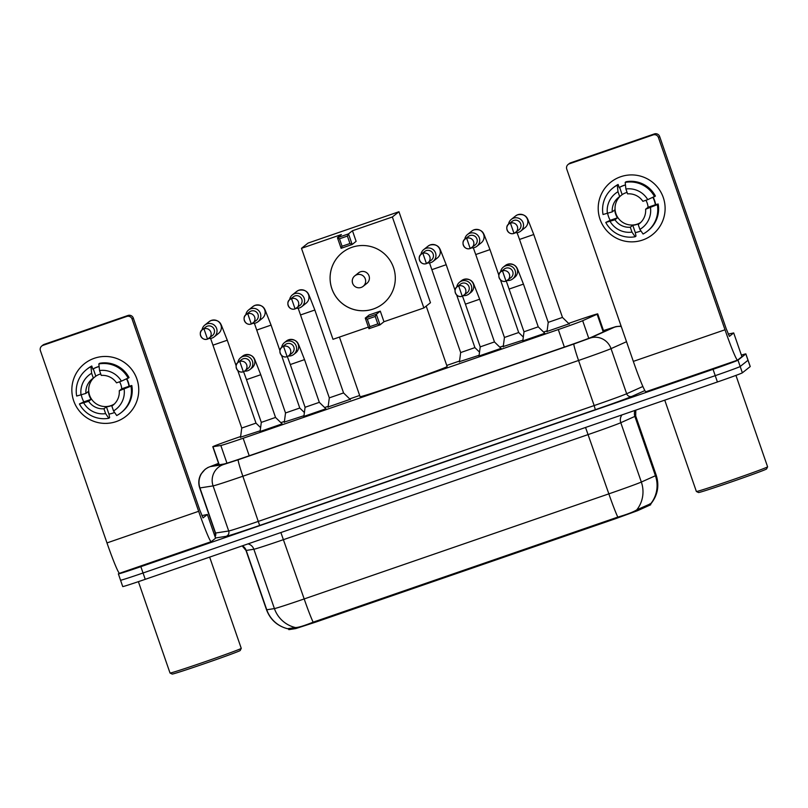 <?xml version="1.0" encoding="UTF-8"?>
<svg xmlns="http://www.w3.org/2000/svg" width="808" height="808" viewBox="0 0 808 808"><rect width="100%" height="100%" fill="white"/><g stroke="black" fill="none" stroke-linecap="round" stroke-linejoin="round"><path stroke-width="1.21" d="M282.133 423.877L260.105 431.502M325.917 408.777L303.889 416.403M501.051 348.379L479.023 356.005M544.834 333.28L522.806 340.905M260.196 430.785L240.552 437.158M303.98 415.686L284.335 422.059M350.116 399.334L328.119 406.959M479.114 355.278L459.469 361.651M522.897 340.178L503.253 346.551M569.034 323.836L547.036 331.452M240.643 436.522L237.774 437.512A25.129 0.525 -19.1 0 0 212.797 446.713A25.129 0.525 -19.1 0 0 212.969 446.713L220.826 445.491A25.129 0.525 -19.1 0 0 243.147 438.249L558.298 329.563A25.129 0.525 -19.1 0 0 582.669 320.695L597.112 314.231A25.129 0.525 -19.1 0 0 597.688 313.938A25.129 0.525 -19.1 0 0 597.718 313.888A25.129 0.525 -19.1 0 0 575.215 321.13L568.6 323.412M288.335 628.594L288.86 629.644L295.728 628.584L315.817 622.069L615.595 518.675L637.532 510.696L650.692 504.768L650.359 503.677M547.127 330.815L543.572 332.038M503.344 345.915L499.788 347.147M459.56 361.014L446.743 365.438M359.661 395.466L349.682 398.91M328.21 406.323L324.654 407.545M284.426 421.423L280.871 422.645M650.793 503.95L650.763 503.99C657.672 495.395 659.5 485.82 656.237 475.286L635.684 415.938A33.502 0.697 160.9 0 1 635.644 415.999A33.502 0.697 160.9 0 1 634.876 416.393L620.797 422.705A33.502 0.697 160.9 0 1 588.295 434.522L283.638 539.592A33.502 0.697 160.9 0 1 253.863 549.248L246.208 550.44A33.502 0.697 160.9 0 1 245.975 550.44L266.519 609.777A33.502 0.697 -19.1 0 0 266.761 609.777L274.417 608.586A33.502 0.697 -19.1 0 0 304.182 598.94L608.848 493.86A29.31 1.737 71 0 0 617.797 517.11C627.099 514.403 633.422 511.989 636.775 509.858L650.753 503.687A29.31 28.512 65.9 0 0 655.429 475.73A33.502 0.697 -19.1 0 0 656.187 475.336A33.502 0.697 -19.1 0 0 656.237 475.286M741.38 355.116A25.129 0.525 160.9 0 1 745.855 353.894L748.046 360.216A25.129 0.525 160.9 0 1 748.006 360.267L740.178 366.499A25.129 0.525 160.9 0 1 715.231 375.659L143.046 572.993A25.129 0.525 160.9 0 1 120.543 580.235L122.735 586.568A25.129 0.525 160.9 0 0 145.238 579.326L717.423 381.982A25.129 0.525 160.9 0 0 742.37 372.821L750.198 366.59A25.129 0.525 160.9 0 0 750.238 366.549L748.046 360.216A25.129 0.525 160.9 0 1 748.006 360.267L740.178 366.499A25.129 0.525 160.9 0 1 715.231 375.659L143.046 572.993A25.129 0.525 160.9 0 1 120.543 580.235A25.129 0.525 160.9 0 1 120.574 580.195M288.062 628.634L295.486 627.563C298.394 627.533 304.283 625.735 313.13 622.18L617.797 517.11M218.685 463.731A25.129 0.525 -19.1 0 0 214.716 465.428A25.129 0.525 -19.1 0 0 214.888 465.428L223.917 464.024A25.129 0.525 -19.1 0 0 246.248 456.783L566.761 346.238A25.129 0.525 -19.1 0 0 591.133 337.38L607.737 329.937A25.129 0.525 -19.1 0 0 608.313 329.644A25.129 0.525 -19.1 0 0 608.343 329.603A25.129 0.525 -19.1 0 0 603.606 330.906M745.855 353.894A25.129 0.525 160.9 0 1 745.814 353.934L737.987 360.166A25.129 0.525 160.9 0 1 713.04 369.327L140.855 566.671A25.129 0.525 160.9 0 1 118.352 573.902L119.271 573.155M118.352 573.902A25.129 0.525 160.9 0 1 118.382 573.862L120.543 580.235M620.695 176.74A33.502 33.431 51.5 0 1 663.267 197.485A33.502 33.431 51.5 0 1 642.612 240.037A33.502 33.431 51.5 0 1 600.041 219.291A33.502 33.431 51.5 0 1 620.695 176.74A33.502 33.431 51.5 0 1 652.521 234.603A33.502 33.431 51.5 0 1 602.354 224.483A33.502 33.431 51.5 0 1 620.695 176.74M741.926 356.671L733.704 332.936L741.926 356.671L737.613 360.115A33.502 1.99 -109 0 1 737.573 360.136A33.502 1.99 -109 0 1 725.008 329.775L658.429 137.512A4.192 4.181 -128.5 0 0 653.106 134.916L654.339 133.936A4.192 4.181 51.5 0 1 659.661 136.532L726.24 328.795L729.382 336.381L733.704 332.936L728.22 334.098M645.935 391.729A33.502 1.99 -109 0 1 645.895 391.749A33.502 1.99 -109 0 1 633.331 361.388L566.751 169.135A4.192 4.181 -128.5 0 1 569.337 163.812L653.106 134.916M568.095 164.489L569.327 163.509A4.192 4.181 51.5 0 1 570.569 162.832L654.339 133.936M625.897 189.001L627.584 193.869A16.746 16.716 51.5 0 1 642.875 201.323L647.733 199.647A21.776 21.735 51.5 0 0 625.897 189.001L625.19 182.396L626.018 181.739A27.634 27.583 51.5 0 1 655.409 196.071L647.733 199.647M645.612 209.232L657.328 204.636A27.634 27.583 51.5 0 1 643.067 234.017L639.885 229.381L638.199 224.513A16.746 16.716 51.5 0 0 645.612 209.232L648.087 207.262A16.746 16.716 -128.5 0 0 645.915 200.273M638.199 224.513L640.461 222.705M640.936 230.926A24.291 24.24 51.5 0 1 635.29 232.553L635.987 236.088L635.159 236.744L631.977 232.108L630.29 227.24L632.765 225.27A16.746 16.716 -128.5 0 0 640.562 222.614M640.734 222.453A16.746 16.716 51.5 0 1 620.261 196.142M627.079 192.415A16.746 16.716 -128.5 0 0 622.15 194.627L619.685 196.597A16.746 16.716 51.5 0 0 612.262 211.878L603.031 214.504A27.634 27.583 51.5 0 1 617.282 185.123L617.999 191.728L619.685 196.597M612.969 187.951L613.787 187.294A27.634 27.583 51.5 0 1 618.11 184.466L619.221 187.678L619.635 187.345A24.291 24.24 51.5 0 1 625.473 185.042M619.18 187.557A24.291 24.24 51.5 0 1 625.463 184.921M607.656 213.463A24.291 24.24 51.5 0 0 610.202 220.332L605.768 222.422L615.009 219.786L617.474 217.817A16.746 16.716 -128.5 0 1 614.736 209.908L612.262 211.878M657.328 204.636L658.146 203.98L655.359 204.757A24.291 24.24 51.5 0 0 652.935 197.425M658.146 203.98A27.634 27.583 51.5 0 1 648.208 230.543L647.39 231.199M635.159 236.744A27.634 27.583 51.5 0 1 605.768 222.422M618.11 184.466L617.282 185.123M650.47 207.555A21.776 21.735 51.5 0 1 639.885 229.381M631.977 232.108A21.776 21.735 51.5 0 1 610.141 221.463M607.404 213.554A21.776 21.735 51.5 0 1 617.999 191.728M630.29 227.24A16.746 16.716 51.5 0 1 615.009 219.786M653.217 197.303A24.291 24.24 51.5 0 1 655.652 204.838M625.19 182.396A27.634 27.583 51.5 0 1 654.581 196.728M619.635 187.345L622.15 194.627M648.087 207.262L655.359 204.757M632.765 225.27L635.29 232.553M610.202 220.332L617.474 217.817M735.947 375.407L767.6 466.822A37.683 0.788 160.9 0 1 767.6 466.842L766.56 468.973A36.006 0.758 160.9 0 1 766.519 469.014A36.006 0.758 160.9 0 1 732.129 481.669A36.006 0.758 160.9 0 1 698.516 492.526L696.385 491.496A37.683 0.788 160.9 0 1 696.375 491.486L664.752 400.152M767.6 466.842A37.683 0.788 160.9 0 1 767.55 466.883A37.683 0.788 160.9 0 1 731.563 480.134A37.683 0.788 160.9 0 1 696.385 491.496M426.2 306.111L447.127 366.539A46.066 0.97 160.9 0 1 447.076 366.62A46.066 0.97 160.9 0 1 402.626 382.972A46.066 0.97 160.9 0 1 360.085 396.688L339.441 337.087M373.367 308.999A32.663 32.593 51.5 0 1 342.339 252.591A32.663 32.593 51.5 0 1 391.254 262.449A32.663 32.593 51.5 0 1 373.367 308.999M341.39 234.552L337.441 237.703L348.5 233.886L352.46 230.745L392.365 216.978L398.96 211.726L308.07 243.077L301.485 248.319L341.39 234.552M347.389 236.077L349.965 243.521L352.167 244.491L341.107 248.309L337.441 237.703L339.481 238.804L347.389 236.077L348.5 233.886L352.167 244.491L356.126 241.339L352.46 230.745M301.485 248.319L332.987 339.31L368.387 327.099M392.365 216.978L423.877 307.959L383.962 321.725L380.295 311.131L369.226 314.938L365.277 318.089L376.336 314.272L380.012 324.877L368.943 328.694L365.277 318.089L367.317 319.19L369.892 326.634L368.943 328.694M423.877 307.959L430.472 302.717L398.96 211.726M339.481 238.804L342.057 246.248L349.965 243.521M341.107 248.309L342.057 246.248M383.962 321.725L380.012 324.877L377.801 323.907L369.892 326.634M380.295 311.131L376.336 314.272L375.225 316.463L367.317 319.19M377.801 323.907L375.225 316.463M366.893 283.356A6.696 6.686 -128.5 0 0 369.044 275.932A6.696 6.686 -128.5 0 0 358.55 272.872L354.793 275.851A6.696 6.686 51.5 0 1 365.287 278.911A6.696 6.686 51.5 0 1 361.166 287.426A6.696 6.696 0 0 0 363.146 286.335L366.893 283.356M383.043 303.677A32.663 32.593 51.5 0 1 331.896 288.739A32.663 32.593 51.5 0 1 342.36 252.571M546.986 331.825L548.228 322.362L562.459 317.423L569.307 324.099M515.292 232.765A7.535 7.525 -128.5 0 0 523.109 222.816A7.535 7.525 -128.5 0 0 508.535 224.271M513.999 233.411L518.968 229.856A5.444 5.434 -128.5 0 0 513.797 220.453A5.444 5.434 -128.5 0 0 512.191 221.331L508.838 224.008A5.444 5.434 -128.5 0 0 514.009 233.411A5.444 5.434 -128.5 0 0 516.989 225.644A5.444 5.434 -128.5 0 0 508.838 224.008C504.303 226.482 507.858 235.603 513.999 233.411L510.444 223.119M503.202 346.925L504.445 337.461L518.675 332.522L523.311 337.037M471.508 247.864A7.535 7.525 -128.5 0 0 479.326 237.916A7.535 7.525 -128.5 0 0 464.751 239.37M470.216 248.511L475.185 244.955A5.444 5.434 -128.5 0 0 470.014 235.552A5.444 5.434 -128.5 0 0 468.408 236.431L465.055 239.107A5.444 5.434 -128.5 0 0 470.226 248.511A5.444 5.434 -128.5 0 0 473.205 240.754A5.444 5.434 -128.5 0 0 465.055 239.107C460.52 241.582 464.075 250.702 470.216 248.511L466.66 238.219M459.419 362.034L460.661 352.561L474.892 347.622L479.528 352.136M427.725 262.964A7.535 7.525 -128.5 0 0 435.542 253.015A7.535 7.525 -128.5 0 0 420.968 254.469M426.432 263.61L431.401 260.055A5.444 5.434 -128.5 0 0 426.23 250.652A5.444 5.434 -128.5 0 0 424.624 251.541L421.271 254.207A5.444 5.434 -128.5 0 0 426.442 263.61A5.444 5.434 -128.5 0 0 429.422 255.853A5.444 5.434 -128.5 0 0 421.271 254.207C416.736 256.681 420.291 265.802 426.432 263.61L422.877 253.318M328.068 407.333L329.31 397.859L343.541 392.93L350.389 399.606M296.374 308.262A7.535 7.525 -128.5 0 0 304.192 298.314A7.535 7.525 -128.5 0 0 289.618 299.768M295.082 308.909L300.051 305.353A5.444 5.434 -128.5 0 0 294.88 295.95A5.444 5.434 -128.5 0 0 293.274 296.839L289.921 299.505A5.444 5.434 -128.5 0 0 295.092 308.909A5.444 5.434 -128.5 0 0 298.071 301.152A5.444 5.434 -128.5 0 0 289.921 299.505C285.386 301.99 288.941 311.1 295.082 308.909L291.526 298.627M284.285 422.433L285.527 412.959L299.758 408.03L304.394 412.545M252.591 323.362A7.535 7.525 -128.5 0 0 260.408 313.413A7.535 7.525 -128.5 0 0 245.834 314.868M251.298 324.008L256.267 320.453A5.444 5.434 -128.5 0 0 251.096 311.05A5.444 5.434 -128.5 0 0 249.49 311.939L246.137 314.605A5.444 5.434 -128.5 0 0 251.308 324.008A5.444 5.434 -128.5 0 0 254.288 316.251A5.444 5.434 -128.5 0 0 246.137 314.605C241.602 317.089 245.157 326.2 251.298 324.008L247.743 313.726M241.754 428.048L255.974 423.129L260.61 427.644M208.807 338.471A7.535 7.525 -128.5 0 0 216.625 328.513A7.535 7.525 -128.5 0 0 202.05 329.967M207.515 339.118L212.484 335.552A5.444 5.434 -128.5 0 0 207.313 326.159A5.444 5.434 -128.5 0 0 205.707 327.038L202.353 329.704A5.444 5.434 -128.5 0 0 207.525 339.108A5.444 5.434 -128.5 0 0 210.504 331.351A5.444 5.434 -128.5 0 0 202.353 329.704C197.819 332.189 201.374 341.299 207.515 339.118L203.959 328.826M522.766 341.208L523.998 331.775L538.229 326.836L545.047 333.492M507.323 280.507A7.535 7.525 -128.5 0 0 515.13 270.559A7.535 7.525 -128.5 0 0 500.556 272.013M506.03 281.154L510.999 277.599A5.444 5.434 -128.5 0 0 505.828 268.195A5.444 5.434 -128.5 0 0 504.222 269.074L500.869 271.751A5.444 5.434 -128.5 0 0 506.02 281.154L506.04 281.154A5.444 5.434 -128.5 0 0 509.02 273.387A5.444 5.434 -128.5 0 0 500.869 271.751C496.334 274.225 499.889 283.345 506.03 281.154L502.475 270.862M478.982 356.308L480.215 346.874L494.446 341.935L501.263 348.591M463.539 295.607A7.535 7.525 -128.5 0 0 471.347 285.658A7.535 7.525 -128.5 0 0 456.772 287.113M462.247 296.253L467.216 292.698A5.444 5.434 -128.5 0 0 462.045 283.295A5.444 5.434 -128.5 0 0 460.439 284.174L457.086 286.85A5.444 5.434 -128.5 0 0 462.237 296.253L462.257 296.253A5.444 5.434 -128.5 0 0 465.236 288.496A5.444 5.434 -128.5 0 0 457.086 286.85C452.551 289.325 456.106 298.445 462.247 296.253L458.691 285.961M303.848 416.706L305.081 407.272L319.311 402.344L326.129 408.989M288.406 356.005A7.535 7.525 -128.5 0 0 296.213 346.056A7.535 7.525 -128.5 0 0 281.639 347.511M283.558 346.369A5.444 5.434 -128.5 0 0 281.952 347.248C277.417 349.733 280.972 358.843 287.113 356.651L288.729 355.772A5.444 5.434 -128.5 0 0 283.558 346.369L287.123 356.651A5.444 5.434 -128.5 0 0 288.729 355.772L292.082 353.096A5.444 5.434 -128.5 0 0 286.911 343.693A5.444 5.434 -128.5 0 0 285.305 344.582L281.952 347.248A5.444 5.434 -128.5 0 0 287.103 356.661M260.065 431.805L261.297 422.372L275.528 417.443L282.346 424.089M244.622 371.104A7.535 7.525 -128.5 0 0 252.429 361.156A7.535 7.525 -128.5 0 0 237.855 362.61M239.774 361.469A5.444 5.434 -128.5 0 0 238.168 362.348C233.633 364.832 237.188 373.942 243.329 371.751L244.945 370.872A5.444 5.434 -128.5 0 0 239.774 361.469L243.339 371.751A5.444 5.434 -128.5 0 0 244.945 370.872L248.298 368.196A5.444 5.434 -128.5 0 0 243.127 358.792A5.444 5.434 -128.5 0 0 241.521 359.681L238.168 362.348A5.444 5.434 -128.5 0 0 243.319 371.761M94.344 358.277A33.502 33.431 51.5 0 1 136.916 379.023A33.502 33.431 51.5 0 1 116.271 421.574A33.502 33.431 51.5 0 1 73.69 400.829A33.502 33.431 51.5 0 1 94.344 358.277A33.502 33.431 51.5 0 1 126.169 416.13A33.502 33.431 51.5 0 1 76.002 406.02A33.502 33.431 51.5 0 1 94.344 358.277M215.574 538.209L207.353 514.474L215.574 538.209L211.262 541.643A33.502 1.99 -109 0 1 211.221 541.663A33.502 1.99 -109 0 1 198.657 511.302L132.078 319.049A4.192 4.181 -128.5 0 0 126.755 316.453L127.987 315.474A4.192 4.181 51.5 0 1 133.31 318.059L199.889 510.323L203.03 517.908L207.353 514.474L201.869 515.625M119.584 573.266A33.502 1.99 -109 0 1 119.544 573.286A33.502 1.99 -109 0 1 106.979 542.925L40.4 350.662A4.192 4.181 -128.5 0 1 42.986 345.349L126.755 316.453M41.743 346.026L42.975 345.046A4.192 4.181 51.5 0 1 44.218 344.359L127.987 315.474M99.546 370.539L101.232 375.407A16.746 16.716 51.5 0 1 116.524 382.851L121.382 381.174A21.776 21.735 51.5 0 0 99.546 370.539L98.839 363.933L99.667 363.277A27.634 27.583 51.5 0 1 129.058 377.599L121.382 381.174M119.261 390.769L130.977 386.163A27.634 27.583 51.5 0 1 116.716 415.544L113.534 410.908L111.847 406.05A16.746 16.716 51.5 0 0 119.261 390.769L121.735 388.799A16.746 16.716 -128.5 0 0 119.564 381.8M111.847 406.05L114.11 404.242M114.585 412.454A24.291 24.24 51.5 0 1 108.939 414.08L109.635 417.615L108.807 418.271L105.626 413.635L103.939 408.767L106.414 406.808A16.746 16.716 -128.5 0 0 114.211 404.151M114.383 403.98A16.746 16.716 51.5 0 1 93.91 377.669M100.727 373.942A16.746 16.716 -128.5 0 0 95.798 376.164L93.334 378.124A16.746 16.716 51.5 0 0 85.911 393.405L76.679 396.041A27.634 27.583 51.5 0 1 90.94 366.66L91.647 373.266L93.334 378.124M86.618 369.478L87.436 368.822A27.634 27.583 51.5 0 1 91.758 366.004L92.87 369.206L93.284 368.882A24.291 24.24 51.5 0 1 99.121 366.579M92.829 369.084A24.291 24.24 51.5 0 1 99.111 366.448M81.305 395.001A24.291 24.24 51.5 0 0 83.85 401.859L79.416 403.95L88.658 401.324L91.122 399.354A16.746 16.716 -128.5 0 1 88.385 391.446L85.911 393.405M130.977 386.163L131.795 385.517L129.007 386.285A24.291 24.24 51.5 0 0 126.583 378.962M131.795 385.517A27.634 27.583 51.5 0 1 121.857 412.07L121.038 412.726M108.807 418.271A27.634 27.583 51.5 0 1 79.416 403.95M91.758 366.004L90.94 366.66M124.119 389.092A21.776 21.735 51.5 0 1 113.534 410.908M105.626 413.635A21.776 21.735 51.5 0 1 83.79 403M81.052 395.082A21.776 21.735 51.5 0 1 91.647 373.266M103.939 408.767A16.746 16.716 51.5 0 1 88.658 401.324M126.866 378.841A24.291 24.24 51.5 0 1 129.3 386.375M98.839 363.933A27.634 27.583 51.5 0 1 128.23 378.255M93.284 368.882L95.798 376.164M121.735 388.799L129.007 386.285M106.414 406.808L108.939 414.08M83.85 401.859L91.122 399.354M240.208 650.501A36.006 0.758 160.9 0 1 240.168 650.551A36.006 0.758 160.9 0 1 205.777 663.206A36.006 0.758 160.9 0 1 172.165 674.064L170.044 673.034A37.683 0.788 160.9 0 1 170.023 673.014A37.683 0.788 160.9 0 0 205.212 661.671A37.683 0.788 160.9 0 0 241.198 648.42A37.683 0.788 160.9 0 0 241.249 648.37A37.683 0.788 160.9 0 1 241.249 648.37L240.208 650.501M603.243 331.947L597.112 314.231M650.167 505.03L649.784 503.919M615.595 518.675L615.332 517.898M637.532 510.696L637.159 509.616M315.817 622.069L315.554 621.291M295.728 628.584L295.375 627.563M288.86 629.644L288.486 628.574M588.769 338.34L582.669 320.695M564.358 347.066L558.298 329.563M249.218 455.762L243.147 438.249M226.947 463.186L220.826 445.491M219.221 464.751L212.969 446.713M585.548 427.472L608.848 493.86A33.502 0.697 -19.1 0 0 641.34 482.043L655.429 475.73L634.876 416.393A8.373 8.141 -114.1 0 1 635.038 410.403M313.13 622.18A29.31 1.737 -109 0 1 304.182 598.94L280.881 532.543M295.486 627.563A29.31 29.108 -98.8 0 1 274.417 608.586L253.863 549.248A8.373 8.322 81.2 0 0 248.036 543.875M621.978 414.908A8.373 8.141 -114.1 0 0 620.797 422.705L641.34 482.043A29.31 28.512 65.9 0 1 636.775 509.858M288.001 628.796A29.31 29.108 -98.8 0 1 266.761 609.777L246.208 550.44A8.373 8.322 81.2 0 0 242.339 545.834M750.198 366.59L745.814 353.934M742.37 372.821L737.987 360.166M717.423 381.982L713.04 369.327M145.238 579.326L140.855 566.671M626.513 341.713L611.04 348.642A33.502 0.697 160.9 0 1 578.548 360.469L242.865 476.235A33.502 0.697 160.9 0 1 213.09 485.891L199.94 487.941A33.502 0.697 160.9 0 1 199.707 487.931C198.152 483.164 198.576 478.568 200.97 474.165L205.121 469.317L207.868 467.529L218.554 463.348L210.171 466.63L223.321 464.59L238.208 459.762L573.892 343.986L590.133 338.077L614.332 327.24L603.485 330.553L616.029 326.584L621.11 326.109M199.707 487.931L215.322 533.038A33.502 0.697 -19.1 0 0 215.554 533.038L199.94 487.941A16.746 16.635 -98.8 0 1 210.171 466.63M644.875 390.567L631.886 396.385A37.683 0.788 160.9 0 1 595.324 409.686L259.641 525.463A37.683 0.788 160.9 0 1 226.149 536.32L215.494 537.976M590.133 338.077A16.746 16.291 65.9 0 1 611.04 348.642L626.655 393.749L642.885 386.476M573.892 343.986A16.746 0.99 71 0 0 578.548 360.469L594.163 405.566A33.502 0.697 -19.1 0 0 626.655 393.749A4.192 4.07 -114.1 0 0 631.886 396.385M223.321 464.59A16.746 16.635 -98.8 0 0 213.09 485.891L228.704 530.987A33.502 0.697 -19.1 0 0 258.479 521.342L594.163 405.566L595.324 409.686M215.069 536.764A4.192 4.161 81.2 0 0 215.554 533.038L228.704 530.987A4.192 4.161 81.2 0 1 226.149 536.32M238.208 459.762A16.746 0.99 71 0 0 242.865 476.235L259.641 525.463M614.332 327.24A16.746 16.291 65.9 0 1 621.241 326.493M633.331 361.388L725.008 329.775M570.569 162.832L569.337 163.812M659.661 136.532L658.429 137.512M352.652 283.275A6.696 6.686 51.5 0 1 354.793 275.851A6.696 6.696 0 0 0 361.156 287.426M517.09 232.724L519.524 239.441L533.765 234.512L562.479 317.433M520.685 231.159L525.028 227.704A7.535 7.525 -128.5 0 0 517.433 214.857A7.535 7.525 -128.5 0 0 515.645 215.908L511.302 219.372M473.306 247.824L475.74 254.54L489.981 249.611L498.859 275.265M476.902 246.268L481.245 242.804A7.535 7.525 -128.5 0 0 473.65 229.957A7.535 7.525 -128.5 0 0 471.862 231.017L467.519 234.472M431.957 269.63L446.198 264.711L455.076 290.365M433.118 261.368L437.461 257.904A7.535 7.525 -128.5 0 0 429.866 245.056A7.535 7.525 -128.5 0 0 428.078 246.117L423.735 249.571M300.606 314.928L314.847 310.009L343.562 392.93M301.768 306.666L306.111 303.212A7.535 7.525 -128.5 0 0 298.516 290.355A7.535 7.525 -128.5 0 0 296.728 291.415L292.385 294.87M256.823 330.038L271.064 325.109L279.942 350.763M257.984 321.766L262.327 318.312A7.535 7.525 -128.5 0 0 254.732 305.464A7.535 7.525 -128.5 0 0 252.944 306.515L248.601 309.969M213.039 345.137L227.28 340.219L236.158 365.862M214.201 336.865L218.544 333.411A7.535 7.525 -128.5 0 0 210.949 320.564A7.535 7.525 -128.5 0 0 209.161 321.614L204.818 325.069M538.249 326.846L523.453 284.113L509.212 289.032M512.716 278.911L514.716 277.316A7.535 7.525 -128.5 0 0 507.121 264.458A7.535 7.525 -128.5 0 0 505.333 265.519L503.323 267.115M494.466 341.946L479.669 299.212L465.418 304.151L480.215 346.874M468.933 294.011L470.933 292.415A7.535 7.525 -128.5 0 0 463.337 279.568A7.535 7.525 -128.5 0 0 461.55 280.618L459.54 282.214M319.322 402.344L304.535 359.621L290.284 364.549L305.081 407.272M293.799 354.409L295.799 352.813A7.535 7.525 -128.5 0 0 288.193 339.966A7.535 7.525 -128.5 0 0 286.416 341.016L284.406 342.612M275.538 417.443L260.752 374.72L246.501 379.649L261.297 422.382M250.015 369.509L252.015 367.913A7.535 7.525 -128.5 0 0 244.41 355.066A7.535 7.525 -128.5 0 0 242.632 356.116L240.622 357.712M106.979 542.925L198.657 511.302M44.218 344.359L42.986 345.349M133.31 318.059L132.078 319.049M603.869 331.674L597.718 313.888M219.049 464.782L212.797 446.713M288.173 628.866C277.619 626.291 270.407 619.928 266.519 609.777M635.684 415.938L635.815 410.131M242.178 545.895L245.975 550.44M214.978 536.502L215.322 533.038M645.895 391.749L737.573 360.136M533.765 234.512L527.856 219.483C527.654 219.685 526.422 213.019 517.453 214.847L515.645 215.908M548.228 322.362L519.524 239.441M518.696 332.532L500.475 279.932M489.981 249.611L484.073 234.583C483.871 234.795 482.639 228.119 473.67 229.947L471.862 231.017M504.445 337.461L475.74 254.54M474.912 347.632L456.692 295.031M446.198 264.711L440.289 249.682C440.087 249.894 438.855 243.218 429.886 245.046L428.078 246.117M429.523 262.923L460.661 352.561M314.847 310.009L308.939 294.981C308.737 295.193 307.505 288.527 298.536 290.345L296.728 291.415M298.172 308.222L329.31 397.859M299.778 408.03L281.558 355.429M271.064 325.109L265.155 310.08C264.953 310.292 263.721 303.626 254.752 305.444L252.944 306.515M254.389 323.321L285.527 412.969M255.995 423.129L237.774 370.529M227.28 340.219L221.372 325.18C221.17 325.392 219.938 318.726 210.969 320.544L209.161 321.614M210.605 338.421L241.743 428.068L240.501 437.532M505.333 265.519L507.141 264.448C516.11 262.63 517.342 269.296 517.544 269.084L523.453 284.113M523.998 331.775L506.283 281.063M461.55 280.618L463.358 279.548C472.326 277.73 473.559 284.396 473.761 284.184L479.669 299.212M462.499 296.162L465.418 304.151M286.416 341.016L288.224 339.956C297.192 338.128 298.425 344.794 298.627 344.592L304.535 359.621M287.365 356.56L290.284 364.549M242.632 356.116L244.44 355.055C253.409 353.227 254.641 359.893 254.843 359.691L260.752 374.72M243.582 371.66L246.501 379.649M119.544 573.286L211.221 541.663M209.656 557.116L241.249 648.349M138.39 581.669L170.023 673.014"/></g></svg>
